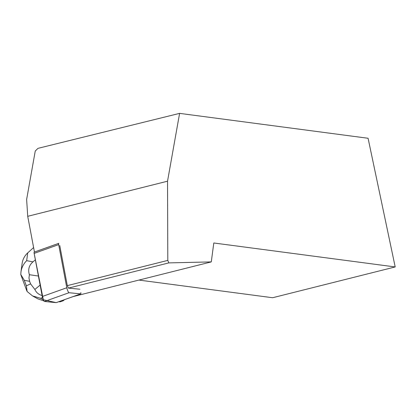 <?xml version="1.0" encoding="UTF-8"?>
<svg xmlns="http://www.w3.org/2000/svg" width="416" height="416" viewBox="0 0 416 416"><rect width="100%" height="100%" fill="white"/><g stroke="black" fill="none" stroke-linecap="round" stroke-linejoin="round"><path stroke-width="0.62" d="M58.781 243.344A3.312 0.624 70.3 0 0 58.724 243.35A3.312 0.624 70.3 0 0 58.672 244.624L66.799 287.747A3.312 0.624 70.3 0 0 67.844 290.982A3.312 0.624 70.3 0 0 69.025 292.724L80.704 293.868A3.312 0.624 70.3 0 0 80.761 293.862A3.312 0.624 70.3 0 0 80.813 292.588M56.285 302.593A3.312 0.624 -109.7 0 1 56.238 302.624A3.312 0.624 -109.7 0 1 56.181 302.63L44.502 301.486A3.312 0.624 -109.7 0 1 43.326 299.744A3.312 0.624 -109.7 0 1 42.276 296.509L34.148 253.386A3.312 0.624 -109.7 0 1 34.2 252.112A3.312 0.624 -109.7 0 1 34.258 252.106L58.677 243.381M73.044 296.618L211.276 261.903L168.813 262.896L167.804 260.395L167.534 181.199L27.721 216.31L34.45 252.023M27.721 216.31L26.629 199.462L35.246 151.05L37.986 148.346L179.603 113.37L167.534 181.199M167.804 260.395L67.309 285.631L68.416 288.106L168.813 262.896M68.416 288.106L79.934 289.234M67.309 285.631L59.758 245.534M211.276 261.903L213.808 242.986L395.2 266.947L368.082 138.268L179.603 113.37M395.2 266.947L272.62 297.731L138.934 280.072M58.651 301.761L60.143 301.839L63.237 300.732L64.522 299.66M62.566 300.362L63.237 300.732M35.365 259.834L32.952 261.862L26.66 260.671L27.721 252.886L33.608 247.567M38.418 276.032L29.38 274.711C27.83 269.578 29.016 265.294 32.952 261.862M42.094 295.542C38.646 294.57 36.239 292.542 34.866 289.458L40.123 285.095M60.143 301.839L59.478 301.465M29.38 274.711L28.964 278.034L29.63 281.336L30.586 283.894L34.866 289.458M20.972 271.892L22.116 263.51C22.74 259.308 24.606 255.767 27.721 252.886M43.358 299.816L40.664 298.324L32.505 295.896L27.118 291.476L26.354 285.808L24.32 280.327L20.8 274.487L20.972 271.929C21.606 267.613 23.504 263.864 26.66 260.671M20.8 274.487L21.008 275.231M43.94 300.919L37.804 298.834L32.542 295.916M26.671 290.462L27.118 291.476M80.704 293.868L56.181 302.63L43.326 299.749L34.154 253.391M69.025 292.724L44.502 301.486M58.672 244.624L34.148 253.386M42.276 296.509L66.799 287.747M40.664 298.324L42.51 297.492M24.32 280.327L29.63 281.336M30.586 283.894L26.354 285.808M58.724 243.35L34.2 252.112M80.761 293.862L56.238 302.624M21.003 275.215L26.681 290.493"/></g></svg>

